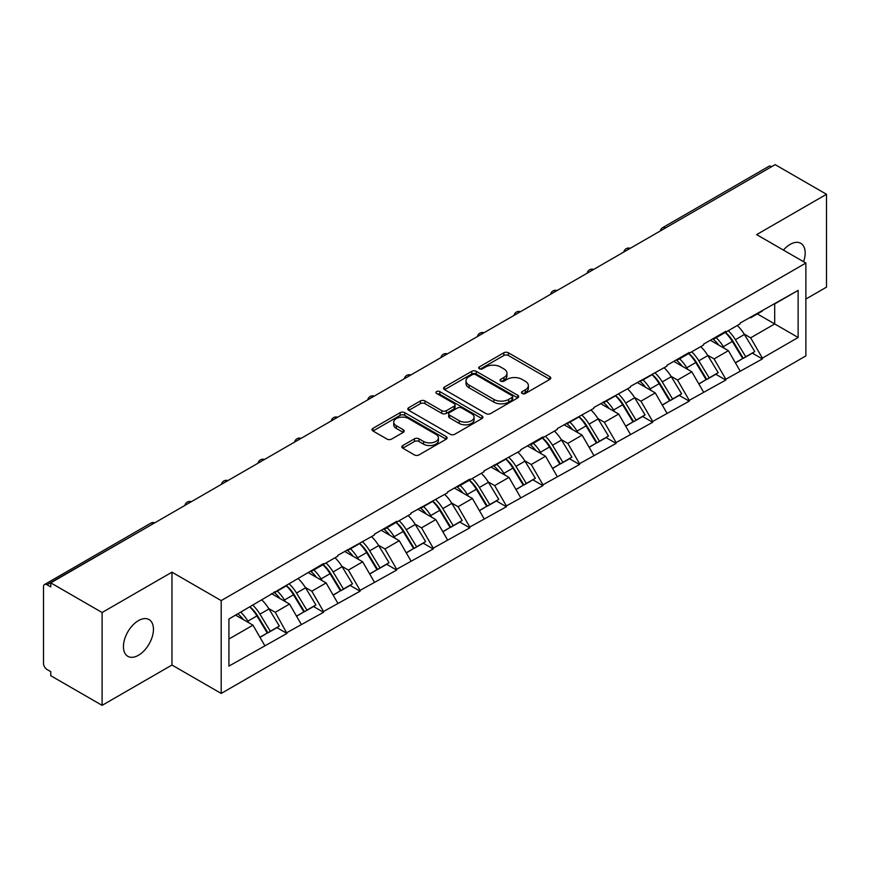 <?xml version="1.0" encoding="UTF-8"?>
<svg xmlns="http://www.w3.org/2000/svg" width="870" height="870" viewBox="0 0 870 870"><rect width="100%" height="100%" fill="white"/><g stroke="black" fill="none" stroke-linecap="round" stroke-linejoin="round"><path stroke-width="1.3" d="M522.152 393.49A2.273 1.316 0 0 0 525.382 393.49L549.829 379.374A3.252 1.881 0 0 0 550.786 378.048A3.252 1.881 0 0 0 549.829 376.71L508.406 352.796A3.252 1.881 0 0 0 503.806 352.796L479.359 366.912A2.273 1.316 0 0 0 478.685 367.847A2.273 1.316 0 0 0 479.359 368.771A2.273 1.316 0 0 0 482.578 368.771L485.743 366.944A10.418 6.014 0 0 1 500.467 366.944L503.926 368.945A10.418 6.014 0 0 1 506.971 373.197A10.418 6.014 0 0 1 503.926 377.449L500.761 379.276A2.273 1.316 0 0 0 500.087 380.201A2.273 1.316 0 0 0 500.761 381.136A2.273 1.316 0 0 0 503.98 381.136L507.145 379.309A10.418 6.014 0 0 1 521.869 379.309L525.317 381.299A10.418 6.014 0 0 1 528.373 385.551A10.418 6.014 0 0 1 525.317 389.803L522.152 391.63A2.273 1.316 0 0 0 521.489 392.555A2.273 1.316 0 0 0 522.152 393.49L522.152 391.63M138.45 620.625A21.217 12.245 -60 0 1 149.053 619.581A21.217 12.245 -60 0 1 152.304 636.579A21.217 12.245 -60 0 1 138.45 655.273A21.217 12.245 -60 0 1 127.836 656.328A21.217 12.245 -60 0 1 124.584 639.33A21.217 12.245 -60 0 1 138.45 620.625M783.435 250.092A21.217 12.245 -60 0 1 790.167 244.361A21.217 12.245 -60 0 1 800.77 243.306A21.217 12.245 -60 0 1 803.575 261.718M402.788 445.527A3.252 1.881 0 0 0 401.831 446.865A3.252 1.881 0 0 0 402.788 448.191L414.403 454.901A3.252 1.881 0 0 0 419.014 454.901L446.169 439.219A3.252 1.881 0 0 0 447.115 437.893A3.252 1.881 0 0 0 446.169 436.566L404.746 412.652A3.252 1.881 0 0 0 400.146 412.652L372.991 428.323A3.252 1.881 0 0 0 372.034 429.66A3.252 1.881 0 0 0 372.991 430.987L387.03 439.089A3.252 1.881 0 0 0 391.63 439.089L403.245 432.379A3.252 1.881 0 0 0 404.202 431.052A3.252 1.881 0 0 0 403.245 429.726L396.285 425.702A8.7 5.024 0 0 1 393.74 422.146A8.7 5.024 0 0 1 399.112 417.502A8.7 5.024 0 0 1 408.596 418.601L435.87 434.337A8.7 5.024 0 0 1 438.415 437.893A8.7 5.024 0 0 1 433.042 442.536A8.7 5.024 0 0 1 423.559 441.449L419.014 438.828A3.252 1.881 0 0 0 414.403 438.828L402.788 445.527L402.788 448.191L414.403 441.525L414.403 438.828M171.966 572.177L102.105 612.513L50.764 582.867L775.159 164.647L826.5 194.282L756.639 234.617L805.87 263.044L221.197 600.594L171.966 572.177L171.966 665.028L221.197 693.444L221.197 600.594M485.971 413.576A3.252 1.881 0 0 0 490.571 413.576L517.726 397.905A3.252 1.881 0 0 0 518.683 396.579A3.252 1.881 0 0 0 517.726 395.252L476.303 371.338A3.252 1.881 0 0 0 471.703 371.338L444.548 387.009A3.252 1.881 0 0 0 443.602 388.335A3.252 1.881 0 0 0 444.548 389.662L485.971 413.576M437.523 393.979A2.273 1.316 0 0 1 439.839 394.306L481.904 418.59L454.792 434.239A3.252 1.881 0 0 1 450.192 434.239L408.769 410.325L408.769 407.671A3.252 1.881 0 0 0 407.812 408.998A3.252 1.881 0 0 0 408.769 410.325M408.769 407.671L420.395 400.961A3.252 1.881 0 0 1 424.995 400.961L441.786 410.662A3.252 1.881 0 0 0 446.397 410.662L454.107 406.203A3.252 1.881 0 0 0 455.053 404.876A3.252 1.881 0 0 0 454.107 403.549L436.609 393.457A2.273 1.316 0 0 1 435.946 392.522A2.273 1.316 0 0 1 437.349 391.304A2.273 1.316 0 0 1 439.839 391.598L481.947 415.903A3.252 1.881 0 0 1 482.893 417.23A3.252 1.881 0 0 1 481.947 418.568L481.947 415.903M221.197 693.444L805.87 355.895L805.87 263.044M249.962 606.868A22.218 12.822 -120 0 1 257.563 615.753L267.916 632.849L276.943 627.64L286.959 633.425L275.235 612.306L268.743 608.554M286.959 633.425L228.93 666.105L228.93 619.005L323.531 563.575L323.531 564.391L337.832 556.137L337.832 555.321L374.404 535.017L374.404 534.213L396.666 521.347L396.666 522.163L410.966 513.909L410.966 513.093L447.539 492.79L447.539 491.985L469.811 479.12L469.811 479.935L484.111 471.681L484.111 470.866L520.684 450.562L520.684 449.757L542.956 436.892L542.956 437.708L557.257 429.454L557.257 428.638L593.829 408.334L593.829 407.519L630.402 387.226L630.402 386.41L666.975 366.107L666.975 365.291L689.236 352.437L689.236 353.253L703.536 344.998L703.536 344.183L725.808 331.329L725.808 332.133L740.109 323.879L740.109 323.064L798.138 290.384L798.138 337.484L762.381 358.125L750.658 337.821L744.165 334.069M725.384 332.383A22.218 12.822 -120 0 1 732.997 341.268L743.339 358.364L752.365 353.155L762.381 358.94L762.381 358.125M762.381 358.94L725.808 379.233L714.085 358.929L707.593 355.188M688.812 353.492A22.218 12.822 -120 0 1 696.424 362.388L706.777 379.483L715.803 374.263L725.808 380.049L725.808 379.233M725.808 380.049L689.236 400.352L677.523 380.049L671.02 376.297M652.25 374.611A22.218 12.822 -120 0 1 659.851 383.496L670.204 400.591L679.231 395.382L689.236 401.168L689.236 400.352M689.236 401.168L652.674 421.461L640.951 401.168L634.458 397.416M615.677 395.719A22.218 12.822 -120 0 1 623.279 404.615L633.632 421.711L642.658 416.502L652.674 422.276L652.674 421.461M652.674 422.276L616.101 442.58L604.378 422.276L597.886 418.524M579.105 416.839A22.218 12.822 -120 0 1 586.706 425.724L597.059 442.819L606.086 437.61L616.101 443.395L616.101 442.58M616.101 443.395L579.529 463.699L567.805 443.395L561.313 439.644M542.532 437.947A22.218 12.822 -120 0 1 550.134 446.843L560.487 463.938L569.513 458.729L579.529 464.504L579.529 463.699M579.529 464.504L542.956 484.807L531.233 464.504L524.74 460.752M505.959 459.066A22.218 12.822 -120 0 1 513.561 467.962L523.914 485.047L532.94 479.838L542.956 485.623L542.956 484.807M542.956 485.623L506.383 505.927L494.66 485.623L488.168 481.871M469.387 480.186A22.218 12.822 -120 0 1 476.988 489.07L487.341 506.166L496.368 500.957L506.383 506.731L506.383 505.927M506.383 506.731L469.811 527.035L458.088 506.731L451.595 502.99M432.814 501.294A22.218 12.822 -120 0 1 440.427 510.19L450.769 527.274L459.795 522.065L469.811 527.851L469.811 527.035M469.811 527.851L433.238 548.154L421.515 527.851L415.023 524.099M396.241 522.413A22.218 12.822 -120 0 1 403.854 531.298L414.207 548.394L423.233 543.184L433.238 548.959L433.238 548.154M433.238 548.959L396.666 569.263L384.953 548.959L378.45 545.218M359.68 543.522A22.218 12.822 -120 0 1 367.281 552.417L377.634 569.502L386.661 564.293L396.666 570.078L396.666 569.263M396.666 570.078L360.104 590.382L348.381 570.078L341.888 566.326M323.107 564.641A22.218 12.822 -120 0 1 330.709 573.526L341.062 590.621L350.088 585.412L360.104 591.187L360.104 590.382M360.104 591.187L323.531 611.49L311.808 591.187L305.316 587.446M286.534 585.749A22.218 12.822 -120 0 1 294.136 594.645L304.489 611.74L313.515 606.52L323.531 612.306L323.531 611.49M323.531 612.306L286.959 632.61M274.528 591.872L275.235 592.274L286.959 585.51M275.235 612.306L289.536 604.052L271.483 593.623M301.259 624.356L289.536 604.052M311.101 570.753L311.808 571.155L323.531 564.391M311.808 591.187L326.109 582.933L308.056 572.514M337.832 603.236L326.109 582.933M347.674 549.644L348.381 550.047L360.104 543.282M348.381 570.078L362.681 561.824L344.629 551.395M374.404 582.128L362.681 561.824M384.246 528.525L384.953 528.927L396.666 522.163M384.953 548.959L399.254 540.705L381.201 530.287M410.966 561.009L399.254 540.705M420.819 507.406L421.515 507.819L433.238 501.044M421.515 527.851L435.816 519.597L417.774 509.167M447.539 539.889L435.816 519.597M457.392 486.297L458.088 486.7L469.811 479.935M458.088 506.731L472.388 498.477L454.336 488.059M484.111 518.781L472.388 498.477M493.964 465.178L494.66 465.591L506.383 458.816M494.66 485.623L508.961 477.369L490.908 466.94M520.684 497.662L508.961 477.369M530.526 444.07L531.233 444.472L542.956 437.708M531.233 464.504L545.533 456.25L527.481 445.831M557.257 476.553L545.533 456.25M567.099 422.95L567.805 423.364L579.529 416.589M567.805 443.395L582.106 435.13L564.054 424.712M593.829 455.434L582.106 435.13M603.671 401.842L604.378 402.244L616.101 395.48M604.378 422.276L618.679 414.022L600.626 403.604M630.402 434.326L618.679 414.022M640.244 380.723L640.951 381.136L652.674 374.361M640.951 401.168L655.251 392.903L637.199 382.485M666.975 413.206L655.251 392.903M676.816 359.614L677.523 360.017L689.236 353.253M677.523 380.049L691.824 371.794L673.771 361.376M703.536 392.098L691.824 371.794M713.389 338.495L714.085 338.908L725.808 332.133M714.085 358.929L728.386 350.675L710.344 340.257M740.109 370.979L728.386 350.675M771.646 166.67L665.441 227.983M663.951 228.853A4.97 2.871 120 0 1 665.213 227.853A4.97 2.871 60 0 0 662.722 227.603L768.917 166.29A4.97 2.871 60 0 1 771.407 166.54M749.962 317.387L750.658 317.789L762.381 311.025M750.658 337.821L774.691 323.944L774.691 303.913L798.138 290.384M757.346 313.929L798.138 337.484M805.87 299.041L826.5 287.133L826.5 194.282M102.105 612.513L102.105 705.352L50.764 675.718L50.764 671.651L47.013 669.487A4.97 2.871 -120 0 1 43.5 663.397L43.5 586.793A4.97 2.871 -120 0 1 44.533 584.52A4.97 2.871 -120 0 1 47.013 584.76L50.764 586.924L50.764 582.867M102.105 705.352L171.966 665.028M228.93 639.037L252.963 625.16L235.618 615.144M264.687 645.464L252.963 625.16M732.475 341.671L733.638 342.334M695.902 362.779L697.066 363.453M659.329 383.898L660.493 384.573M622.768 405.007L623.92 405.681M586.195 426.126L587.348 426.8M549.622 447.245L550.786 447.909M513.05 468.354L514.213 469.028M476.477 489.473L477.641 490.136M439.905 510.581L441.068 511.255M403.332 531.7L404.496 532.364M366.759 552.809L367.923 553.483M330.198 573.928L331.35 574.591M293.625 595.036L294.778 595.711M257.052 616.156L258.216 616.819M523.066 393.805L525.317 392.511A10.418 6.014 0 0 0 528.373 388.259L528.373 385.551M506.971 373.197L506.971 375.905A10.418 6.014 0 0 1 503.926 380.157L501.664 381.451M549.786 379.396L508.406 355.504A3.252 1.881 0 0 0 503.806 355.504L480.262 369.097M517.726 395.252L517.726 397.905L476.303 374.046A3.252 1.881 0 0 0 471.703 374.046L444.592 389.695M511.973 397.503A2.273 1.316 0 0 0 512.637 396.579A2.273 1.316 0 0 0 511.973 395.643L475.618 374.655A2.273 1.316 0 0 0 472.399 374.655L469.06 376.579A10.418 6.014 0 0 0 466.005 380.832A10.418 6.014 0 0 0 469.06 385.084L493.91 399.428A10.418 6.014 0 0 0 508.635 399.428L511.973 397.503L511.973 400.211A2.273 1.316 0 0 0 512.637 399.286L512.637 396.579M466.005 380.832L466.005 383.539A10.418 6.014 0 0 0 469.06 387.792L469.06 385.084M511.973 400.211L508.635 402.136A10.418 6.014 0 0 1 493.91 402.136L469.06 387.792M408.813 410.346L420.395 403.669L420.395 400.961M455.053 404.876L455.053 407.584A3.252 1.881 0 0 1 454.107 408.911L446.397 413.37A3.252 1.881 0 0 1 441.786 413.37L424.995 403.669A3.252 1.881 0 0 0 420.395 403.669M459.219 420.721A8.7 5.024 0 0 0 468.712 421.809A8.7 5.024 0 0 0 474.085 417.165A8.7 5.024 0 0 0 471.529 413.609L461.926 408.063A3.252 1.881 0 0 0 457.326 408.063L449.616 412.521A3.252 1.881 0 0 0 448.659 413.848A3.252 1.881 0 0 0 449.616 415.175L459.219 420.721L459.219 423.429A8.7 5.024 0 0 0 468.712 424.517A8.7 5.024 0 0 0 474.085 419.873L474.085 417.165M448.659 413.848L448.659 416.556A3.252 1.881 0 0 0 449.616 417.883L449.616 415.175M459.219 423.429L449.616 417.883M438.415 437.893L438.415 440.601A8.7 5.024 0 0 1 433.042 445.244A8.7 5.024 0 0 1 423.559 444.157L419.014 441.525A3.252 1.881 0 0 0 414.403 441.525M393.74 422.146L393.74 424.854A8.7 5.024 0 0 0 396.285 428.41L396.285 425.702M403.201 432.401L396.285 428.41M446.169 436.566L446.169 439.219L404.746 415.36A3.252 1.881 0 0 0 400.146 415.36L373.034 431.009M737.292 325.51A27.187 15.693 60 0 1 744.415 334.471L735.389 339.681A27.187 15.693 -120 0 0 728.266 330.72M735.389 339.681L745.742 356.776L754.768 351.567L744.415 334.471M743.339 358.364L745.742 356.776M752.365 353.155L754.768 351.567M712.715 338.887A22.218 12.822 60 0 1 718.848 345.172M716.184 337.69A27.187 15.693 60 0 1 723.318 346.651L724.329 348.337M735.454 362.921L742.686 358.538L732.333 341.442A27.187 15.693 -120 0 0 725.21 332.481M742.686 358.538L735.367 362.757M700.72 346.63A27.187 15.693 60 0 1 707.843 355.58L698.817 360.8A27.187 15.693 -120 0 0 691.693 351.839M698.817 360.8L709.17 377.885L718.196 372.675L707.843 355.58M706.777 379.483L709.17 377.885M715.803 374.263L718.196 372.675M676.142 359.995A22.218 12.822 60 0 1 682.276 366.281M679.622 358.81A27.187 15.693 60 0 1 686.745 367.76L687.768 369.445M698.882 384.029L706.125 379.646L695.772 362.551A27.187 15.693 -120 0 0 688.638 353.59M706.125 379.646L698.795 383.877M664.147 367.738A27.187 15.693 60 0 1 671.27 376.699L662.244 381.908A27.187 15.693 -120 0 0 655.121 372.947M662.244 381.908L672.597 399.004L681.623 393.795L671.27 376.699M670.204 400.591L672.597 399.004M679.231 395.382L681.623 393.795M639.58 381.114A22.218 12.822 60 0 1 645.703 387.4M643.05 379.918A27.187 15.693 60 0 1 650.173 388.879L651.195 390.565M662.309 405.148L669.552 400.765L659.199 383.67A27.187 15.693 -120 0 0 652.076 374.709M669.552 400.765L662.222 404.985M627.574 388.857A27.187 15.693 60 0 1 634.698 397.808L625.671 403.027A27.187 15.693 -120 0 0 618.548 394.066M625.671 403.027L636.024 420.112L645.051 414.903L634.698 397.808M633.632 421.711L636.024 420.112M642.658 416.502L645.051 414.903M603.008 402.223A22.218 12.822 60 0 1 609.13 408.508M606.477 401.037A27.187 15.693 60 0 1 613.6 409.998L614.622 411.684M625.747 426.256L632.979 421.874L622.626 404.778A27.187 15.693 -120 0 0 615.503 395.828M632.979 421.874L625.65 426.104M591.002 409.966A27.187 15.693 60 0 1 598.125 418.927L589.099 424.136A27.187 15.693 -120 0 0 581.976 415.175M589.099 424.136L599.452 441.231L608.478 436.022L598.125 418.927M597.059 442.819L599.452 441.231M606.086 437.61L608.478 436.022M566.435 423.342A22.218 12.822 60 0 1 572.558 429.628M569.904 422.146A27.187 15.693 60 0 1 577.028 431.107L578.05 432.792M589.175 447.376L596.407 442.993L586.054 425.898A27.187 15.693 -120 0 0 578.931 416.937M596.407 442.993L589.077 447.224M554.429 431.085A27.187 15.693 60 0 1 561.552 440.046L552.526 445.255A27.187 15.693 -120 0 0 545.403 436.294M552.526 445.255L562.879 462.34L571.905 457.131L561.552 440.046M560.487 463.938L562.879 462.34M569.513 458.729L571.905 457.131M529.863 444.45A22.218 12.822 60 0 1 535.985 450.736M533.332 443.265A27.187 15.693 60 0 1 540.455 452.226L541.477 453.912M552.602 468.484L559.834 464.101L549.481 447.006A27.187 15.693 -120 0 0 542.358 438.056M559.834 464.101L552.515 468.332M517.857 452.193A27.187 15.693 60 0 1 524.98 461.154L515.953 466.363A27.187 15.693 -120 0 0 508.83 457.402M515.953 466.363L526.306 483.459L535.333 478.25L524.98 461.154M523.914 485.047L526.306 483.459M532.94 479.838L535.333 478.25M493.29 465.57A22.218 12.822 60 0 1 499.413 471.855M496.759 464.373A27.187 15.693 60 0 1 503.882 473.334L504.904 475.02M516.03 489.603L523.261 485.221L512.908 468.125A27.187 15.693 -120 0 0 505.785 459.164M523.261 485.221L515.943 489.451M481.284 473.313A27.187 15.693 60 0 1 488.418 482.274L479.392 487.483A27.187 15.693 -120 0 0 472.258 478.522M479.392 487.483L489.745 504.578L498.76 499.358L488.418 482.274M487.341 506.166L489.745 504.578M496.368 500.957L498.76 499.358M456.717 486.678A22.218 12.822 60 0 1 462.851 492.964M460.186 485.493A27.187 15.693 60 0 1 467.31 494.454L468.332 496.139M479.457 510.723L486.689 506.329L476.336 489.244A27.187 15.693 -120 0 0 469.213 480.283M486.689 506.329L479.37 510.559M444.722 494.421A27.187 15.693 60 0 1 451.845 503.382L442.819 508.591A27.187 15.693 -120 0 0 435.696 499.63M442.819 508.591L453.172 525.687L462.198 520.477L451.845 503.382M450.769 527.274L453.172 525.687M459.795 522.065L462.198 520.477M420.145 507.797A22.218 12.822 60 0 1 426.278 514.083M423.614 506.601A27.187 15.693 60 0 1 430.748 515.562L431.759 517.248M442.884 531.831L450.116 527.448L439.763 510.353A27.187 15.693 -120 0 0 432.64 501.392M450.116 527.448L442.797 531.679M408.15 515.54A27.187 15.693 60 0 1 415.273 524.501L406.246 529.71A27.187 15.693 -120 0 0 399.123 520.749M406.246 529.71L416.599 546.806L425.626 541.586L415.273 524.501M414.207 548.394L416.599 546.806M423.233 543.184L425.626 541.586M383.572 528.906A22.218 12.822 60 0 1 389.706 535.191M387.052 527.72A27.187 15.693 60 0 1 394.175 536.681L395.197 538.367M406.312 552.95L413.554 548.557L403.201 531.472A27.187 15.693 -120 0 0 396.067 522.511M413.554 548.557L406.225 552.787M371.577 536.649A27.187 15.693 60 0 1 378.7 545.61L369.674 550.819A27.187 15.693 -120 0 0 362.551 541.869M369.674 550.819L380.027 567.914L389.053 562.705L378.7 545.61M377.634 569.502L380.027 567.914M386.661 564.293L389.053 562.705M347.01 550.025A22.218 12.822 60 0 1 353.133 556.311M350.479 548.829A27.187 15.693 60 0 1 357.603 557.79L358.625 559.475M369.739 574.059L376.982 569.676L366.629 552.58A27.187 15.693 -120 0 0 359.506 543.619M376.982 569.676L369.652 573.906M335.004 557.768A27.187 15.693 60 0 1 342.127 566.729L333.101 571.938A27.187 15.693 -120 0 0 325.978 562.977M333.101 571.938L343.454 589.033L352.48 583.824L342.127 566.729M341.062 590.621L343.454 589.033M350.088 585.412L352.48 583.824M310.438 571.144A22.218 12.822 60 0 1 316.56 577.419M313.907 569.948A27.187 15.693 60 0 1 321.03 578.909L322.052 580.594M333.177 595.178L340.409 590.784L330.056 573.7A27.187 15.693 -120 0 0 322.933 564.739M340.409 590.784L333.079 595.015M298.432 578.876A27.187 15.693 60 0 1 305.555 587.837L296.529 593.046A27.187 15.693 -120 0 0 289.405 584.096M296.529 593.046L306.882 610.142L315.908 604.933L305.555 587.837M304.489 611.74L306.882 610.142M313.515 606.52L315.908 604.933M273.865 592.252A22.218 12.822 60 0 1 279.988 598.538M277.334 591.067A27.187 15.693 60 0 1 284.457 600.017L285.48 601.703M296.605 616.286L303.837 611.904L293.484 594.808A27.187 15.693 -120 0 0 286.36 585.847M303.837 611.904L296.507 616.134M261.859 599.995A27.187 15.693 60 0 1 268.982 608.957L259.956 614.166A27.187 15.693 -120 0 0 252.833 605.205M259.956 614.166L270.309 631.261L279.335 626.052L268.982 608.957M267.916 632.849L270.309 631.261M276.943 627.64L279.335 626.052M237.891 613.839A22.218 12.822 60 0 1 243.415 619.657M240.762 612.175A27.187 15.693 60 0 1 247.885 621.136L248.907 622.822M260.032 637.405L267.264 633.023L256.911 615.927A27.187 15.693 -120 0 0 249.788 606.966M267.264 633.023L259.945 637.242M153.446 523.588L47.013 584.76M154.479 522.99A4.97 2.871 -60 0 0 153.218 523.446A4.97 2.871 -120 0 0 150.727 523.207L44.533 584.52M627.379 249.962A4.97 2.871 120 0 1 628.64 248.961A4.97 2.871 -60 0 1 629.902 248.505M590.806 271.081A4.97 2.871 120 0 1 592.068 270.081A4.97 2.871 -60 0 1 593.329 269.624M554.233 292.19A4.97 2.871 120 0 1 555.495 291.189A4.97 2.871 -60 0 1 556.756 290.732M517.661 313.309A4.97 2.871 120 0 1 518.922 312.308A4.97 2.871 -60 0 1 520.184 311.851M481.088 334.417A4.97 2.871 120 0 1 482.35 333.417A4.97 2.871 -60 0 1 483.622 332.96M444.526 355.536A4.97 2.871 120 0 1 445.788 354.536A4.97 2.871 -60 0 1 447.049 354.079M407.954 376.645A4.97 2.871 120 0 1 409.215 375.644A4.97 2.871 -60 0 1 410.477 375.187M371.381 397.764A4.97 2.871 120 0 1 372.643 396.763A4.97 2.871 -60 0 1 373.904 396.307M334.809 418.872A4.97 2.871 120 0 1 336.07 417.883A4.97 2.871 -60 0 1 337.332 417.415M298.236 439.992A4.97 2.871 120 0 1 299.497 438.991A4.97 2.871 -60 0 1 300.759 438.534M261.663 461.111A4.97 2.871 120 0 1 262.925 460.11A4.97 2.871 -60 0 1 264.186 459.654M225.091 482.219A4.97 2.871 120 0 1 226.352 481.219A4.97 2.871 -60 0 1 227.614 480.762M188.518 503.338A4.97 2.871 120 0 1 189.78 502.338A4.97 2.871 -60 0 1 191.052 501.881M525.317 392.511L525.317 389.803M500.761 381.136L500.761 379.276M503.926 380.157L503.926 377.449M479.359 368.771L479.359 366.912M503.806 355.504L503.806 352.796M508.406 355.504L508.406 352.796M549.829 379.374L549.829 376.71M444.548 389.662L444.548 387.009M471.703 374.046L471.703 371.338M476.303 374.046L476.303 371.338M493.91 402.136L493.91 399.428M508.635 402.136L508.635 399.428M424.995 403.669L424.995 400.961M441.786 413.37L441.786 410.662M446.397 413.37L446.397 410.662M454.107 408.911L454.107 406.203M439.839 394.306L439.839 391.598M419.014 441.525L419.014 438.828M423.559 444.157L423.559 441.449M403.245 432.379L403.245 429.726M372.991 430.987L372.991 428.323M400.146 415.36L400.146 412.652M404.746 415.36L404.746 412.652M732.333 341.442L723.318 346.651M695.772 362.551L686.745 367.76M659.199 383.67L650.173 388.879M622.626 404.778L613.6 409.998M586.054 425.898L577.028 431.107M549.481 447.006L540.455 452.226M512.908 468.125L503.882 473.334M476.336 489.244L467.31 494.454M439.763 510.353L430.748 515.562M403.201 531.472L394.175 536.681M366.629 552.58L357.603 557.79M330.056 573.7L321.03 578.909M293.484 594.808L284.457 600.017M256.911 615.927L247.885 621.136M662.722 227.603A4.97 4.97 0 0 0 660.33 230.941M630.239 248.309A4.97 4.97 0 0 0 623.768 252.05M593.666 269.428A4.97 4.97 0 0 0 587.196 273.169M557.094 290.547A4.97 4.97 0 0 0 550.623 294.277M520.521 311.656A4.97 4.97 0 0 0 514.05 315.397M483.948 332.775A4.97 4.97 0 0 0 477.478 336.505M447.376 353.883A4.97 4.97 0 0 0 440.905 357.624M410.803 375.003A4.97 4.97 0 0 0 404.332 378.733M374.23 396.111A4.97 4.97 0 0 0 367.76 399.852M337.669 417.23A4.97 4.97 0 0 0 331.198 420.96M301.096 438.339A4.97 4.97 0 0 0 294.625 442.08M264.524 459.458A4.97 4.97 0 0 0 258.053 463.188M227.951 480.566A4.97 4.97 0 0 0 221.48 484.307M191.378 501.685A4.97 4.97 0 0 0 184.908 505.416M154.806 522.794A4.97 4.97 0 0 0 150.727 523.207"/></g></svg>
